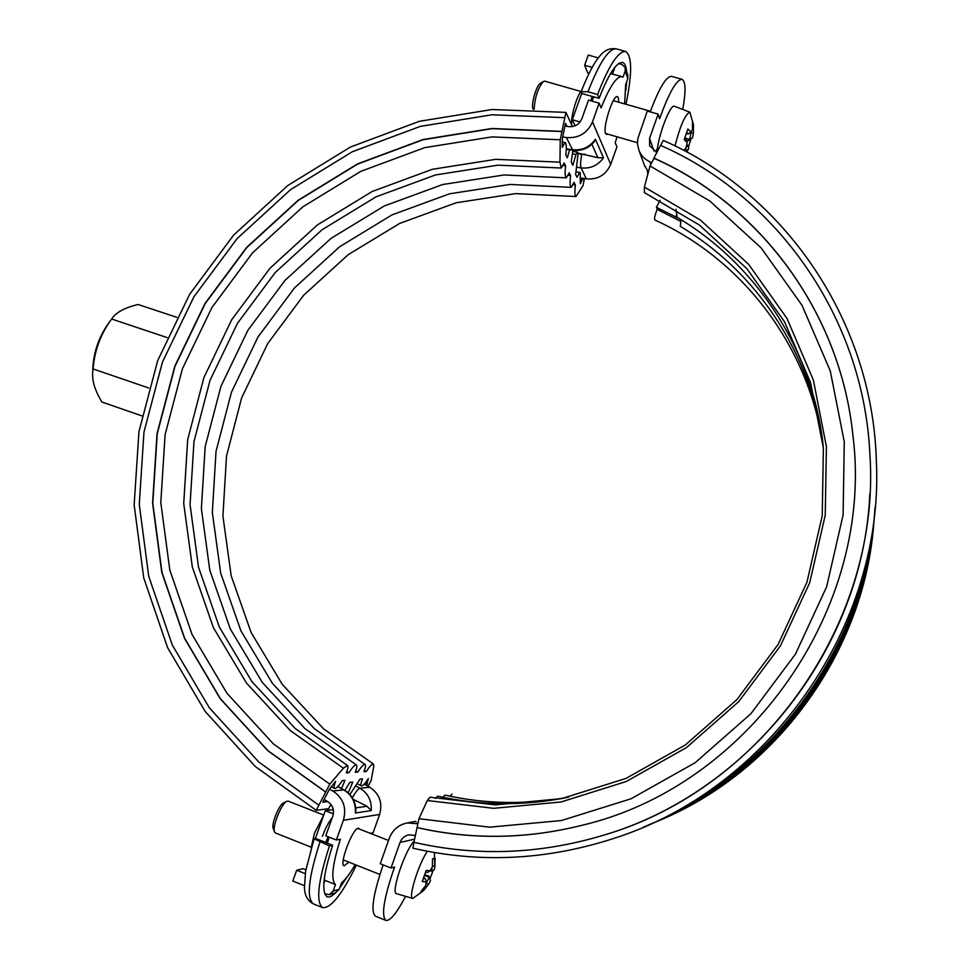 <?xml version="1.0" encoding="UTF-8"?>
<svg xmlns="http://www.w3.org/2000/svg" width="969" height="969" viewBox="0 0 969 969"><rect width="100%" height="100%" fill="white"/><g stroke="black" fill="none" stroke-linecap="round" stroke-linejoin="round"><path stroke-width="1.45" d="M660.664 145.398L663.244 140.42C784.018 193.122 872.463 319.976 876.351 460.844C884.515 624.896 769.883 789.372 613.026 838.669C546.007 860.242 479.28 863.415 412.83 848.178L414.054 842.34M653.93 158.117L660.543 145.35C777.065 196.392 863.125 317.335 869.811 452.923C881.911 619.627 764.032 788.754 603.324 835.278C539.769 854.331 476.627 856.669 413.92 842.315L418.971 818.708L427.305 800.515L430.018 797.208L495.365 804.888L561.717 798.613L626.059 778.386L685.398 744.931L736.888 699.618L778.046 644.542L806.935 582.26L822.233 515.75L823.384 448.138L810.556 382.549L784.575 321.865L746.905 268.667L699.412 225.05L644.349 192.577L644.397 187.065L650.017 165.965L653.99 158.298C760.399 205.343 840.511 312.672 852.926 435.541L852.926 435.444C840.498 312.539 760.374 205.174 653.93 158.117L653.99 158.298M435.481 798.395L437.625 796.143C479.764 805.602 522.557 806.123 565.981 797.717M442.906 797.293L444.965 795.113C485.542 804.209 526.736 804.888 568.561 797.148M450.076 796.227L452.051 794.12M679.79 218.958L656.449 207.293L660.071 200.292M680.989 219.697L680.323 226.358M676.035 209.34L677.137 217.335C755.263 263.507 811.586 348.065 822.875 442.845M680.504 221.271L657.224 209.365C654.729 215.469 654.002 219.055 655.056 220.12C743.066 259.91 809.757 347.253 823.371 448.053M656.449 207.293L657.224 209.365M643.259 827.187C771.615 775.806 866.298 645.16 875.092 507.066M603.408 835.254C750.103 792.206 863.403 647.462 869.811 493.899M416.997 827.562C471.043 839.893 525.731 839.215 581.049 825.527C749.727 786.465 874.789 607.018 852.926 435.444M417.13 827.538C471.164 839.857 525.828 839.178 581.134 825.503L581.049 825.527M418.971 818.708L489.611 827.175L561.378 820.549L631.001 798.795L695.209 762.676L750.902 713.729L795.416 654.184L826.618 586.851L843.115 514.914L844.265 441.803L830.263 370.885L802.029 305.32L761.137 247.894L709.647 200.874L650.017 165.965M655.916 821.857C776.702 773.419 865.62 650.732 873.977 520.753M652.791 823.178C775.091 773.468 865.172 649.194 874.256 517.373M417.918 823.759L407.355 822.935C398.683 824.631 392.663 829.743 389.296 838.27L380.26 863.754L391.004 868.006L394.565 867.013C383.906 897.875 381.011 915.669 385.868 920.393C390.204 921.107 396.769 913.077 405.551 896.325M415.35 835.46L408.821 834.854C404.606 835.775 401.687 838.318 400.052 842.473L391.004 868.006M682.745 109.461C685.955 91.365 685.725 81.311 682.067 79.313C676.471 79.543 668.985 92.685 659.623 118.763L658.145 114.124L649.569 138.337L649.642 145.883L656.897 152.387M658.145 114.124L647.304 111.035L637.832 138.531L637.493 144.163L639.031 150.667C641.236 155.791 644.93 159.534 650.114 161.896L651.749 162.622M572.933 150.243L571.25 162.005L572.873 165.287L575.986 154.398L577.488 152.363L578.081 153.841L575.622 174.517L577.003 177.291L579.704 172.361L580.249 172.882L580.31 183.662L582.902 178.32L580.794 178.017M566.938 126.345L565.521 123.329L562.335 138.603L562.226 147.385L565.048 142.504L565.69 143.121C566.502 145.193 566.538 149.105 565.811 154.846L567.289 157.814L569.615 149.735M584.464 178.562L582.987 185.697L575.986 196.525C574.762 195.738 574.569 191.923 575.392 185.055L574.011 182.317L571.238 187.344C569.966 186.545 569.76 182.632 570.596 175.607L569.154 172.785L566.332 177.848C565.012 177.024 564.77 173.015 565.63 165.844L564.14 162.913L561.245 168.025L559.973 162.186L560.227 139.766L565.932 112.392L572.425 126.6M327.667 801.569L322.738 802.162L324.082 799.558L327.534 801.496C332.755 804.973 334.511 809.854 332.803 816.128L325.778 835.823L336.364 840.014L343.401 820.283C346.805 807.698 343.292 797.935 332.827 791.007L329.484 789.129L335.637 781.317C334.014 785.399 333.651 787.797 334.535 788.512L335.02 788.596C336.752 788.148 339.186 785.484 342.287 780.59L344.964 780.36L341.5 788.512M364.223 784.163L369.71 787.24C379.485 793.684 382.791 802.744 379.642 814.432L373.126 832.759L370.279 833.328M349.882 794.532L360.032 779.1L362.527 778.894C360.892 782.891 360.492 785.229 361.304 785.907L361.703 785.98C363.254 785.58 365.458 783.109 368.341 778.567L366.585 785.496M367.336 784.054L365.313 782.904M580.722 179.58L582.587 179.846M368.099 786.344L371.139 780.481L373.755 766.418L373.453 764.044C372.06 763.766 369.686 766.249 366.343 771.506L363.872 771.687C365.531 767.605 365.931 765.219 365.083 764.505C363.641 764.214 361.207 766.745 357.791 772.099L355.223 772.281C356.895 768.151 357.295 765.716 356.422 764.989C354.933 764.674 352.425 767.242 348.925 772.717L346.272 772.899C347.956 768.708 348.356 766.237 347.447 765.486L343.414 768.235L329.787 784.139L316.233 810.326L328.685 808.643L330.901 804.355M316.233 810.326L255.259 766.479L205.137 711.416L167.589 647.643L143.727 577.887L134.158 504.934L138.955 431.58L157.729 360.504L189.658 294.261L233.517 235.225L287.745 185.539L350.427 147.046L419.383 121.307L492.119 109.509L565.932 112.392M329.484 789.129L324.082 799.558M344.928 790.438L349.833 782.358L352.777 782.104L348.198 792.86M366.343 771.506L364.38 770.403M573.188 184.728L575.392 185.055M357.791 772.099L355.744 770.949M568.306 175.28L570.596 175.607M348.925 772.717L346.805 771.518M563.243 165.493L565.63 165.844M329.787 784.139L273.391 743.901L226.94 693.235L192.056 634.441L169.805 570.026L160.793 502.572L165.105 434.669L182.402 368.85L211.932 307.5L252.558 252.836L302.8 206.869L360.88 171.319L424.725 147.639L492.022 136.895L560.227 139.766M325.729 791.988L267.953 750.672L220.399 698.697L184.704 638.401L161.968 572.388L152.787 503.274L157.244 433.737L174.989 366.343L205.234 303.515L246.829 247.543L298.27 200.45L357.743 164.015L423.126 139.73L492.046 128.671L561.935 131.554M325.56 792L267.771 750.684L220.205 698.685L184.51 638.377L161.762 572.34L152.581 503.214L157.039 433.652L174.783 366.234L205.04 303.394L246.647 247.398L298.113 200.292L357.597 163.858L422.993 139.548L491.949 128.489L561.85 131.372M318.777 805.106L258.711 761.973L209.304 707.77L172.276 644.979L148.729 576.264L139.27 504.401L143.969 432.101L162.453 362.055L193.909 296.78L237.126 238.592L290.579 189.633L352.377 151.721L420.328 126.382L491.986 114.79L564.697 117.673M617.083 136.835L615.206 142.722L616.914 146.913L610.7 164.367C605.964 174.941 597.861 179.774 586.378 178.865L582.902 178.32M562.674 136.968L566.393 137.525C578.699 138.446 587.396 133.225 592.495 121.888L599.169 103.162L588.498 100.122L581.824 118.812C579.28 124.468 574.932 127.084 568.791 126.624L564.951 126.055M311.158 847.172L275.402 832.965L274.481 831.826C272.119 826.666 281.482 803.446 286.739 801.351L288.193 801.133L323.743 815.074M432.404 866.31L434.911 865.947L434.451 869.447L431.423 871.179L430.212 870.695M432.101 867.303L431.484 871.155M434.911 865.947L435.057 858.122L432.513 858.861L432.368 866.722L430.151 870.792L427.62 872.379L425.706 872.282M430.151 870.792L426.203 870.38L422.254 881.548L426.227 881.911L425.391 878.665L423.598 878.495M426.227 881.911L425.766 885.412L420.994 891.468L423.61 890.535L422.581 889.712M423.804 877.999L425.343 878.604M426.166 883.001L428.359 884.527L428.94 883.595L430.563 880.458L429.279 877.393L426.251 882.977M423.61 890.535L428.359 884.527M424.943 874.825L428.649 875.952L429.279 877.393M430.563 880.458L429.182 876.836M429.255 877.32L424.713 875.528M429.982 878.798L433.252 870.138M423.501 890.681L412.77 898.469C407.828 898.445 418.62 863.609 427.426 851.266M283.554 802.901L283.408 802.974C279.011 804.742 271.223 824.038 273.197 828.35L273.246 828.483M412.77 898.469L396.563 893.66C390.434 893.575 405.103 849.789 414.175 841.092M534.113 109.315C534.924 97.118 538.013 87.828 543.379 81.469L544.687 81.154L580.855 91.449M692.665 125.837L693.441 125.922L693.489 124.904L692.484 122.324L692.484 129.58L690.885 131.954L688.244 134.013L686.646 133.589M686.936 132.68L688.16 134.025M690.885 131.954L687.929 129.047L684.199 139.621L687.166 142.504L684.744 138.446M687.166 142.504L686.234 147.3L683.944 150.498M684.938 149.19L684.005 150.534M686.488 151.854L687.227 150.752L685.41 148.523M687.227 150.752L688.826 148.354L687.627 145.229L685.434 148.511M686.791 144.95L687.627 145.229M689.649 139.354L688.063 140.856L692.508 137.901L689.649 139.354L684.938 138.01M692.508 137.901L693.441 133.141L690.994 132.753L689.722 139.318M691.042 131.784L690.994 132.753M693.441 133.141L693.441 125.922M690.945 132.68L690.231 132.474M688.378 147.179L690.8 139.427M674.993 145.931C680.311 125.449 685.253 114.197 689.819 112.174L693.453 124.541M686.137 139.996L688.063 140.856M656.97 152.242L657.576 147.506C660.216 129.834 670.923 103.768 674.448 106.263L689.819 112.174M540.411 83.31L540.302 83.382C536.293 85.466 530.758 105.173 533.071 109.061L533.144 109.206M92.854 368.729L92.951 365.919C94.138 351.686 98.596 338.569 106.311 326.553L111.641 319.019C115.88 312.454 124.698 307.609 138.082 304.496L176.758 317.311M110.442 320.751C100.255 335.02 94.465 351.081 93.085 368.935L92.733 372.108C91.898 380.563 94.95 390.531 101.915 402.014L141.862 415.871M106.311 326.553L107.91 324.3M93.085 368.935L148.729 388M111.641 319.019L167.043 337.563M580.092 121.985L572.291 119.732L575.101 125.837M572.291 119.732L581.679 93.448L592.277 96.476L590.751 100.764M581.679 93.448L581.182 91.68L587.977 91.764L597.594 94.502L599.121 98.293L592.277 96.476M591.998 101.115L593.84 96.791M610.506 73.62L622.001 76.636C616.587 76.224 609.622 86.653 601.095 107.922L599.169 103.162M612.529 73.983L614.964 67.152M581.679 90.347C576.664 95.931 570.499 117.443 571.746 124.916M599.121 98.293C608.629 74.019 616.454 62.077 622.595 62.464C624.823 63.179 626.18 66.304 626.677 71.815M626.689 81.747L625.853 90.262M597.594 94.502C608.944 65.359 618.27 51.018 625.599 51.466C632.176 55.742 632.297 73.353 625.962 104.277M618.634 63.554L621.832 64.451L625.175 67.467L625.199 71.028L623.006 77.181L622.001 76.636M323.791 883.752L325.027 880.3L324.179 879.501M333.3 809.587L325.305 810.69L333.384 813.851M327.352 843.175L329.169 837.168M328.007 836.707L325.802 842.558L332.646 845.271L329.448 845.925L314.101 838.791L315.409 838.379L325.305 810.69M323.598 815.486L314.453 833.207L311.134 848.02M315.409 838.379L325.923 842.533M347.205 876.8L339.707 888.016M335.565 892.788C332.064 896.252 329.254 897.597 327.134 896.822C321.272 892.304 323.101 875.116 332.646 845.271M356.398 865.135C342.13 894.205 330.889 908.377 322.689 907.662C315.688 902.248 317.941 881.681 329.448 845.925M329.678 894.544L335.516 892.8L339.271 889.276L341.56 882.82C345.57 879.513 350.1 873.457 355.151 864.639M607.696 134.122L606.485 134.437L605.625 133.48C602.452 127.714 613.159 94.296 617.435 96.67L618.355 97.748L618.755 102.23M348.804 862.119L344.14 865.85C338.75 864.917 352.559 828.216 358.288 828.18L359.705 829.185M325.015 880.336L335.48 884.54L333.154 891.068L329.363 894.641L324.688 893.866M305.853 869.762L303.188 868.684L296.684 870.235L292.82 881.039L304.375 885.69M625.199 71.028L627.815 78.586L627.803 75.061L625.284 67.769M624.642 103.901L625.647 84.666L627.815 78.586M598.321 57.886L588.268 55.076L584.634 65.25L592.168 67.37M589.079 73.232L587.698 72.845L584.634 65.25M305.235 873.663L296.684 870.235M336.364 840.014L340.373 839.215C332.355 864.857 330.72 879.961 335.48 884.54M353.213 799.316L366.997 806.281L371.248 810.605L355.357 813.003L355.889 810.665C355.708 801.496 351.771 794.604 344.104 789.965L343.704 789.892C352.086 795.064 355.962 802.768 355.357 813.003M577.839 153.102L597.885 157.705L603.505 157.802L595.426 139.282C589.624 147.252 581.909 150.728 572.279 149.698L566.32 148.826M354.69 800.636L353.576 800.031M566.393 137.525L572.824 150.231C581.255 151.237 588.316 148.487 594.021 142.007L595.426 139.282M644.349 165.033L648.382 172.082M655.989 152L657.576 147.506M385.868 920.393L375.439 916.189C370.521 911.72 373.077 894.617 383.13 864.893M650.211 111.871C659.114 88.143 666.224 76.309 671.517 76.369L682.067 79.313M647.849 174.117L647.328 170.774M676.677 214.839L675.611 216.899M427.305 800.515L493.681 808.328L561.039 801.981L626.325 781.486L686.512 747.559L738.717 701.641L780.445 645.814L809.721 582.684L825.237 515.242L826.412 446.661L813.379 380.066L786.998 318.45L748.686 264.392L700.405 220.06L644.397 187.065M572.4 153.901L575.986 154.398M343.414 768.235L290.264 730.541L246.429 682.988L213.434 627.718L192.346 567.107L183.722 503.589L187.683 439.611L203.914 377.571L231.712 319.734L270 268.219L317.384 224.929L372.157 191.499L432.356 169.296L495.753 159.328L559.973 162.186M587.977 91.764C599.339 62.67 608.762 48.365 616.223 48.862L625.599 51.466M332.222 817.763C328.782 821.785 325.511 827.986 322.411 836.356M322.689 907.662L313.435 903.907C306.277 898.445 308.445 877.866 319.915 842.158M339.271 889.276L333.154 891.068M610.7 164.367L592.495 121.888M379.642 814.432L343.401 820.283M366.997 806.281L355.768 807.855M591.902 144.272L597.885 157.705M337.842 786.586L343.704 789.892L332.827 791.007M585.143 154.241L581.788 154.241C580.504 160.757 580.261 165.299 581.061 167.867C590.4 168.885 597.873 165.529 603.505 157.802M352.365 797.826C355.502 792.109 358.021 788.911 359.923 788.233L355.865 785.968M576.664 167.201L581.061 167.867L586.378 178.865M581.788 154.241L578.045 153.671M369.71 787.24L359.923 788.233C368.05 793.248 371.817 800.697 371.248 810.605M653.93 150.982L649.569 138.337M415.919 821.312L407.355 822.935M415.967 823.299L418.099 822.887M646.711 825.745C772.62 774.582 865.45 646.505 874.789 510.784M650.114 161.896L650.938 164.185M874.522 514.115C865.85 648.007 774.183 774.497 649.787 824.437M414.587 839.142L400.052 842.473M680.202 226.31C756.304 271.368 811.356 353.382 823.141 445.486M577.221 152.109L572.752 151.479M361.304 785.907L357.295 783.606M576.01 171.828L579.704 172.361M575.986 196.525L515.726 193.606L456.205 202.763L399.652 223.439L348.186 254.677L303.672 295.242L267.723 343.559L241.656 397.835L226.504 456.084L222.918 516.126L231.167 575.719L251.128 632.539L282.245 684.308L323.513 728.809L373.453 764.044M571.238 187.344L509.997 184.449L449.507 193.812L392.045 214.864L339.756 246.659L294.503 287.914L257.96 337.03L231.458 392.203L216.026 451.397L212.332 512.431L220.653 573.006L240.893 630.771L272.459 683.399L314.356 728.664L365.083 764.505M566.332 177.848L504.074 174.965L442.591 184.546L384.184 206.009L331.035 238.374L285.043 280.332L247.882 330.284L220.92 386.377L205.186 446.552L201.382 508.604L209.788 570.196L230.295 628.942L262.333 682.467L304.872 728.518L356.422 764.989M561.245 168.025L497.945 165.166L435.432 174.965L376.057 196.84L322.011 229.798L275.257 272.495L237.453 323.307L210.019 380.357L193.982 441.549L190.057 504.655L198.548 567.289L219.333 627.04L251.843 681.498L295.06 728.361L347.447 765.486M334.535 788.512L331.156 786.562M562.299 142.128L565.048 142.504M388.508 840.474L357.706 828.398M379.896 874.474L343.256 859.915M434.742 867.933L434.451 852.538M273.197 828.35L274.481 831.826M283.408 802.974L286.739 801.351M650.429 111.241L613.341 100.691M637.445 142.722L605.649 133.528M686.694 151.963L688.499 148.96M540.302 83.382L543.379 81.469M92.951 365.919L92.733 372.108M581.17 91.68C590.4 68.036 596.94 59.157 599.859 56.008C604.353 50.267 609.804 47.881 616.223 48.862M314.101 838.791L305.61 871.228L304.448 887.665C304.641 895.417 307.633 900.831 313.435 903.907M572.824 150.231L566.308 149.274M337.939 786.489L344.104 789.965M644.869 166.45L639.031 150.667M845.998 630.468C821.918 685.822 786.562 732.588 739.916 770.791"/></g></svg>
